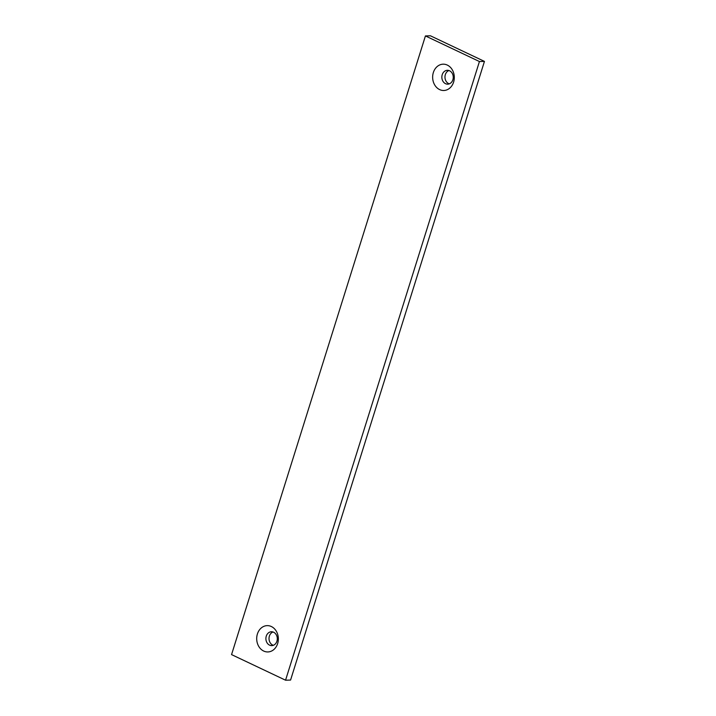 <?xml version="1.0" encoding="UTF-8"?>
<svg xmlns="http://www.w3.org/2000/svg" width="716" height="716" viewBox="0 0 716 716"><rect width="100%" height="100%" fill="white"/><g stroke="black" fill="none" stroke-linecap="round" stroke-linejoin="round"><path stroke-width="1.07" d="M479.434 61.531L425.429 35.934L430.441 35.8L484.446 61.397L290.571 680.066L285.559 680.2L479.434 61.531L484.446 61.397M425.429 35.934L231.554 654.603L285.559 680.2M273.333 645.313A6.927 5.701 88.5 0 1 272.698 645.062A6.927 5.701 88.5 0 1 269.019 638.35A6.927 5.701 88.5 0 1 272.984 631.986M271.364 626.536A13.156 10.821 -91.5 0 0 256.838 640.766A13.156 10.821 -91.5 0 0 274.362 649.072A13.156 10.821 -91.5 0 0 271.364 626.536M447.312 65.084A13.156 10.821 -91.5 0 0 432.786 79.315A13.156 10.821 -91.5 0 0 450.31 87.621A13.156 10.821 -91.5 0 0 447.312 65.084M449.281 83.853A6.927 5.701 88.5 0 1 448.646 83.602A6.927 5.701 88.5 0 1 444.967 76.889A6.927 5.701 88.5 0 1 448.932 70.526M269.574 645.143A6.927 5.701 88.5 0 1 265.976 637.473A6.927 5.701 88.5 0 1 271.418 631.754A6.927 5.701 88.5 0 1 273.619 632.237A6.927 5.701 88.5 0 1 277.217 639.898A6.927 5.701 88.5 0 1 271.776 645.617A6.927 5.701 88.5 0 1 269.574 645.143M452.879 79.753A6.927 5.701 -91.5 0 0 449.567 70.777A6.927 5.701 -91.5 0 0 447.366 70.302A6.927 5.701 -91.5 0 0 441.924 76.021A6.927 5.701 -91.5 0 0 445.522 83.683A6.927 5.701 -91.5 0 0 447.724 84.157A6.927 5.701 -91.5 0 0 452.879 79.753"/></g></svg>
